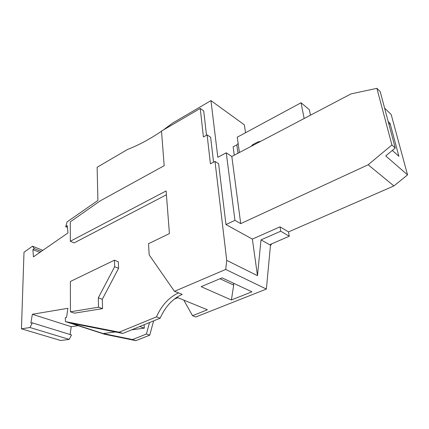 <?xml version="1.0" encoding="UTF-8"?>
<svg xmlns="http://www.w3.org/2000/svg" width="429" height="429" viewBox="0 0 429 429"><rect width="100%" height="100%" fill="white"/><g stroke="black" fill="none" stroke-linecap="round" stroke-linejoin="round"><path stroke-width="0.64" d="M245.527 132.733L244.369 124.85L210.955 100.622L172.79 122.967L163.17 130.084M271.166 244.069L271.284 244.836L270.479 245.179L260.993 239.886L257.475 275.659L252.359 239.103L225.976 224.549L218.597 163.701L215.004 161.411L226.732 260.376L257.475 275.659M183.805 300.134L192.53 315.69L195.801 316.972L266.377 289.06L270.479 245.179M177.804 297.678L174.174 299.201M153.598 320.881L149.753 335.178L135.902 340.658L132.54 339.554L146.412 334.035L149.512 322.544M161.518 131.22C149.898 139.114 138.615 145.174 127.676 149.389L97.131 167.272L97.898 200.466L67.063 221.906L65.712 226.684L67.235 225.622L67.97 232.926L33.408 256.869L32.92 249.64L34.352 248.638L32.507 246.214L24.003 252.198L21.45 328.818L29.987 327.525L32.363 322.865L30.893 323.096L32.341 314.28L67.879 308.301L66.533 317.498L65.31 317.691L65.455 321.594L104.697 334.271L135.902 340.658M78.132 325.691L71.23 326.689L32.341 314.28M70.104 334.529L71.23 326.689M21.45 328.818L60.666 340.503L69.23 339.398L71.487 334.958L32.363 322.865M226.732 260.376L225.702 269.439L174.453 291.334L149.195 254.933L148.514 243.71L169.423 233.596L166.13 190.953L70.318 241.275L74.142 242.894L166.425 194.771M206.494 135.242L203.711 110.875L200.236 108.43L203.41 136.958L207.105 134.899L210.419 163.835L215.004 161.411M213.562 162.173L210.639 137.269L207.105 134.899M225.976 224.549L234.942 220.361L226.26 152.81L217.819 157.293L210.955 100.622M65.455 321.594L119.117 332.196L156.494 316.859C161.636 305.266 169.01 297.276 178.609 292.889L174.453 291.334M98.321 297.801L98.531 307.212L70.431 311.803L74.453 313.159L102.547 308.639L102.317 299.27L118.581 268.318L118.334 261.829L114.446 260.178L114.672 266.693L98.321 297.801L102.317 299.27M240.723 223.632L368.162 164.763L391.908 144.97L376.903 88.342L351.04 93.881L231.821 156.488L240.723 223.632L234.942 220.361M231.821 156.488L226.26 152.81M238.127 143.431L236.835 144.879L233.135 146.847L234.261 155.207M239.393 152.515L237.264 137.194L301.04 102.772L304.145 118.506M301.04 102.772L309.352 109.711L310.467 115.187M250.804 146.52L253.051 144.46L257.711 142.01L260.896 141.221M258.424 142.519L257.711 142.01M376.903 88.342L380.201 91.602L395.254 147.994L385.725 155.904L407.55 174.893L393.902 185.939L288.524 231.912L289.253 236.245L270.458 244.374L271.284 244.836M407.55 174.893L391.178 114.5L384.625 108.172M391.908 144.97L395.254 147.994M392.326 150.429L398.89 156.295L390.047 123.316L388.202 121.568M390.047 123.316L388.969 124.448M368.162 164.763L393.902 185.939M146.412 334.035L149.753 335.178M119.117 332.196L122.817 333.43L70.871 323.123L103.105 333.548L132.54 339.554M156.494 316.859L160.146 318.211L122.817 333.43M29.987 327.525L69.23 339.398M32.507 246.214L42.83 250.343M34.352 248.638L41.307 251.399M39.876 252.391L32.92 249.64M65.712 226.684L67.417 227.434M251.925 291.811L231.413 299.978L201.137 286.674L222.045 277.863L251.925 291.811M225.702 269.439L266.377 289.06M192.53 315.69L207.384 309.781L176.823 297.276M103.105 333.548L115.337 331.944M131.724 329.799L144.316 328.147L139.709 326.544M144.316 328.147L144.128 324.742M160.146 318.211C165.256 306.676 172.603 298.729 182.191 294.38L178.609 292.889M219.954 278.743L233.682 285.113L231.413 299.978M233.446 283.188L233.682 285.113M252.359 239.103L280.014 226.828L280.727 231.21L289.253 236.245M288.524 231.912L280.014 226.828M280.727 231.21L260.993 239.886M98.531 307.212L102.547 308.639M70.318 241.275L70.292 221.868L100.295 200.82L164.178 165.685L161.508 131.054L200.236 108.43M70.431 311.803L70.383 281.483L114.446 260.178M114.672 266.693L118.581 268.318M237.988 153.25L236.835 144.879M253.764 144.964L253.051 144.46"/></g></svg>
